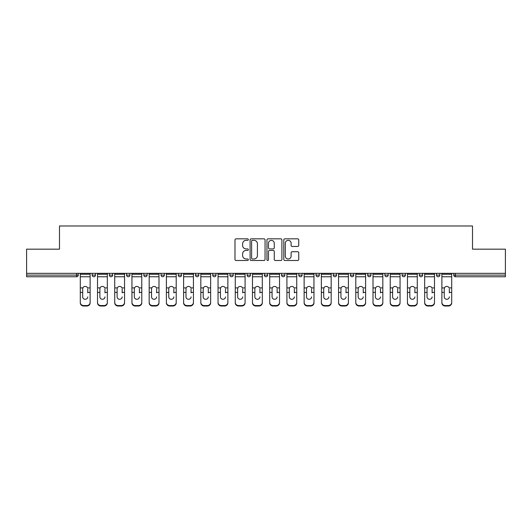 <?xml version="1.0" encoding="UTF-8"?>
<svg xmlns="http://www.w3.org/2000/svg" width="532" height="532" viewBox="0 0 532 532"><rect width="100%" height="100%" fill="white"/><g stroke="black" fill="none" stroke-linecap="round" stroke-linejoin="round"><path stroke-width="0.8" d="M248.338 239.586A0.758 0.758 0 0 0 247.58 238.828L236.068 238.828A1.084 1.084 0 0 0 234.991 239.912L234.991 259.417A1.084 1.084 0 0 0 236.068 260.5L247.58 260.5A0.758 0.758 0 0 0 248.338 259.742A0.758 0.758 0 0 0 247.58 258.984L246.09 258.984A3.465 3.465 0 0 1 242.625 255.513L242.625 253.89A3.465 3.465 0 0 1 246.09 250.426L247.58 250.426A0.758 0.758 0 0 0 248.338 249.668A0.758 0.758 0 0 0 247.58 248.91L246.09 248.91A3.465 3.465 0 0 1 242.625 245.438L242.625 243.816A3.465 3.465 0 0 1 246.09 240.344L247.58 240.344A0.758 0.758 0 0 0 248.338 239.586M297.661 246.469A1.084 1.084 0 0 0 298.745 245.385L298.745 239.912A1.084 1.084 0 0 0 297.661 238.828L284.879 238.828A1.084 1.084 0 0 0 283.795 239.912L283.795 259.417A1.084 1.084 0 0 0 284.879 260.5L297.661 260.5A1.084 1.084 0 0 0 298.745 259.417L298.745 252.806A1.084 1.084 0 0 0 297.661 251.722L292.188 251.722A1.084 1.084 0 0 0 291.11 252.806L291.11 256.085A2.899 2.899 0 0 1 288.211 258.984A2.899 2.899 0 0 1 285.312 256.085L285.312 243.244A2.899 2.899 0 0 1 288.211 240.344A2.899 2.899 0 0 1 291.11 243.244L291.11 245.385A1.084 1.084 0 0 0 292.188 246.469L297.661 246.469M26.6 273.342L26.6 249.169L59.491 249.169L59.491 225.987L472.509 225.987L472.509 249.169L505.4 249.169L505.4 273.342L26.6 273.342L26.6 275.104L76.601 275.104L76.601 273.342M265.049 239.912A1.084 1.084 0 0 0 263.972 238.828L251.184 238.828A1.084 1.084 0 0 0 250.1 239.912L250.1 259.417A1.084 1.084 0 0 0 251.184 260.5L263.972 260.5A1.084 1.084 0 0 0 265.049 259.417L265.049 239.912M268.028 238.828L280.816 238.828A1.084 1.084 0 0 1 281.9 239.912L281.9 259.417A1.084 1.084 0 0 1 280.816 260.5L275.343 260.5A1.084 1.084 0 0 1 274.259 259.417L274.259 251.51A1.084 1.084 0 0 0 273.175 250.426L269.551 250.426A1.084 1.084 0 0 0 268.467 251.51L268.467 259.742A0.758 0.758 0 0 1 267.709 260.5A0.758 0.758 0 0 1 266.951 259.742L266.951 239.912A1.084 1.084 0 0 1 268.028 238.828M76.601 276.76A1.656 1.656 0 0 0 78.257 275.104L76.601 275.104L76.601 276.76A1.656 1.656 0 0 0 78.257 275.104L78.257 273.342L78.257 275.104A1.656 1.656 0 0 1 76.601 276.76L26.6 276.76L26.6 275.104M505.4 273.342L505.4 276.76L455.399 276.76A1.656 1.656 0 0 1 453.743 275.104L453.743 273.342L453.743 275.104L505.4 275.104M92.162 273.342L92.162 275.104L92.162 273.342M93.818 276.76A1.656 1.656 0 0 1 92.162 275.104A1.656 1.656 0 0 0 93.818 276.76A1.656 1.656 0 0 0 95.474 275.104L95.474 273.342L95.474 275.104A1.656 1.656 0 0 1 93.818 276.76A1.656 1.656 0 0 1 92.162 275.104L95.474 275.104M109.379 273.342L109.379 275.104L109.379 273.342M112.691 273.342L112.691 275.104L112.691 273.342M126.596 275.104A1.656 1.656 0 0 0 128.252 276.76A1.656 1.656 0 0 0 129.908 275.104A1.656 1.656 0 0 1 128.252 276.76A1.656 1.656 0 0 0 129.908 275.104L129.908 273.342L129.908 275.104L126.596 275.104A1.656 1.656 0 0 0 128.252 276.76A1.656 1.656 0 0 1 126.596 275.104L126.596 273.342M143.82 273.342L143.82 275.104L143.82 273.342M147.125 273.342L147.125 275.104L147.125 273.342M161.036 273.342L161.036 275.104L161.036 273.342M164.348 273.342L164.348 275.104L164.348 273.342M181.565 273.342L181.565 275.104L178.253 275.104A1.656 1.656 0 0 0 179.909 276.76A1.656 1.656 0 0 1 178.253 275.104L178.253 273.342M195.47 273.342L195.47 275.104L195.47 273.342M198.782 273.342L198.782 275.104L198.782 273.342M212.687 273.342L212.687 275.104L212.687 273.342M215.999 273.342L215.999 275.104A1.656 1.656 0 0 1 214.343 276.76A1.656 1.656 0 0 1 212.687 275.104L215.999 275.104A1.656 1.656 0 0 1 214.343 276.76M229.91 273.342L229.91 275.104L229.91 273.342M233.222 273.342L233.222 275.104L233.222 273.342M247.127 273.342L247.127 275.104L247.127 273.342M250.439 273.342L250.439 275.104L250.439 273.342M264.344 273.342L264.344 275.104L264.344 273.342M267.656 273.342L267.656 275.104L267.656 273.342M281.561 273.342L281.561 275.104L281.561 273.342M284.873 273.342L284.873 275.104L284.873 273.342M298.778 273.342L298.778 275.104L298.778 273.342M302.09 273.342L302.09 275.104L302.09 273.342M319.313 273.342L319.313 275.104A1.656 1.656 0 0 1 317.657 276.76A1.656 1.656 0 0 1 316.001 275.104L316.001 273.342M336.53 273.342L336.53 275.104A1.656 1.656 0 0 1 334.874 276.76A1.656 1.656 0 0 1 333.218 275.104L333.218 273.342M353.747 273.342L353.747 275.104A1.656 1.656 0 0 1 352.091 276.76A1.656 1.656 0 0 1 350.435 275.104L350.435 273.342M370.964 273.342L370.964 275.104A1.656 1.656 0 0 1 369.308 276.76A1.656 1.656 0 0 1 367.652 275.104L367.652 273.342M386.525 276.76A1.656 1.656 0 0 0 388.18 275.104L388.18 273.342L388.18 275.104A1.656 1.656 0 0 1 386.525 276.76A1.656 1.656 0 0 1 384.875 275.104L384.875 273.342M405.404 273.342L405.404 275.104A1.656 1.656 0 0 1 403.748 276.76A1.656 1.656 0 0 1 402.092 275.104L402.092 273.342M419.309 273.342L419.309 275.104L419.309 273.342M422.621 273.342L422.621 275.104A1.656 1.656 0 0 1 420.965 276.76A1.656 1.656 0 0 1 419.309 275.104L422.621 275.104A1.656 1.656 0 0 1 420.965 276.76M438.182 276.76A1.656 1.656 0 0 0 439.838 275.104L439.838 273.342L439.838 275.104A1.656 1.656 0 0 1 438.182 276.76A1.656 1.656 0 0 1 436.526 275.104L436.526 273.342M111.035 276.76A1.656 1.656 0 0 1 109.379 275.104A1.656 1.656 0 0 0 111.035 276.76A1.656 1.656 0 0 0 112.691 275.104A1.656 1.656 0 0 1 111.035 276.76A1.656 1.656 0 0 1 109.379 275.104L112.691 275.104A1.656 1.656 0 0 1 111.035 276.76M145.475 276.76A1.656 1.656 0 0 1 143.82 275.104A1.656 1.656 0 0 0 145.475 276.76A1.656 1.656 0 0 0 147.125 275.104A1.656 1.656 0 0 1 145.475 276.76A1.656 1.656 0 0 1 143.82 275.104L147.125 275.104A1.656 1.656 0 0 1 145.475 276.76M162.692 276.76A1.656 1.656 0 0 1 161.036 275.104A1.656 1.656 0 0 0 162.692 276.76A1.656 1.656 0 0 0 164.348 275.104A1.656 1.656 0 0 1 162.692 276.76A1.656 1.656 0 0 1 161.036 275.104L164.348 275.104A1.656 1.656 0 0 1 162.692 276.76M179.909 276.76A1.656 1.656 0 0 0 181.565 275.104A1.656 1.656 0 0 1 179.909 276.76A1.656 1.656 0 0 1 178.253 275.104M197.126 276.76A1.656 1.656 0 0 1 195.47 275.104L198.782 275.104A1.656 1.656 0 0 1 197.126 276.76A1.656 1.656 0 0 0 198.782 275.104M231.566 276.76A1.656 1.656 0 0 1 229.91 275.104A1.656 1.656 0 0 0 231.566 276.76A1.656 1.656 0 0 0 233.222 275.104A1.656 1.656 0 0 1 231.566 276.76A1.656 1.656 0 0 1 229.91 275.104L233.222 275.104M248.783 276.76A1.656 1.656 0 0 1 247.127 275.104A1.656 1.656 0 0 0 248.783 276.76A1.656 1.656 0 0 0 250.439 275.104A1.656 1.656 0 0 1 248.783 276.76A1.656 1.656 0 0 1 247.127 275.104L250.439 275.104A1.656 1.656 0 0 1 248.783 276.76M266 276.76A1.656 1.656 0 0 1 264.344 275.104L267.656 275.104A1.656 1.656 0 0 1 266 276.76A1.656 1.656 0 0 0 267.656 275.104M283.217 276.76A1.656 1.656 0 0 1 281.561 275.104L284.873 275.104A1.656 1.656 0 0 1 283.217 276.76A1.656 1.656 0 0 0 284.873 275.104M300.434 276.76A1.656 1.656 0 0 1 298.778 275.104A1.656 1.656 0 0 0 300.434 276.76A1.656 1.656 0 0 0 302.09 275.104A1.656 1.656 0 0 1 300.434 276.76A1.656 1.656 0 0 1 298.778 275.104L302.09 275.104M252.374 240.344A0.758 0.758 0 0 0 251.616 241.109L251.616 258.226A0.758 0.758 0 0 0 252.374 258.984L253.95 258.984A3.465 3.465 0 0 0 257.415 255.513L257.415 243.816A3.465 3.465 0 0 0 253.95 240.344L252.374 240.344M274.259 243.297A2.899 2.899 0 0 0 271.36 240.404A2.899 2.899 0 0 0 268.467 243.297L268.467 247.826A1.084 1.084 0 0 0 269.551 248.91L273.175 248.91A1.084 1.084 0 0 0 274.259 247.826L274.259 243.297M87.747 288.876L87.747 292.407L90.121 292.407L90.121 273.342M80.299 292.873L80.299 302.881L80.299 287.905L82.872 287.905L82.673 288.876L82.872 287.905A2.54 2.434 0 0 1 87.547 287.905L90.121 287.905M87.747 292.873L87.747 292.407M85.206 299.283A2.54 2.401 180 0 0 87.747 296.883A2.54 2.401 180 0 1 85.206 299.283A2.54 2.401 180 0 1 82.673 296.883L82.673 288.876M90.121 302.415L90.121 302.881A3.312 3.132 180 0 1 86.809 306.013L86.809 305.548A3.312 3.132 0 0 0 90.121 302.415L90.121 292.407M80.299 302.415A3.312 3.132 0 0 0 83.61 305.548L83.61 306.013L86.809 306.013M83.61 306.013A3.312 3.132 180 0 1 80.299 302.881M83.61 305.548L86.809 305.548M80.299 287.905L80.299 273.342M104.964 288.876L104.964 292.407L107.338 292.407L107.338 273.342M97.516 292.873L97.516 302.881L97.516 287.905L100.089 287.905L99.89 288.876L100.089 287.905A2.54 2.434 0 0 1 104.764 287.905L107.338 287.905M104.964 292.873L104.964 292.407M102.423 299.283A2.54 2.401 180 0 0 104.964 296.883A2.54 2.401 180 0 1 102.423 299.283A2.54 2.401 180 0 1 99.89 296.883L99.89 288.876M122.18 288.876L122.18 292.407L124.555 292.407L124.555 273.342M114.732 292.873L114.732 302.881L114.732 287.905L117.306 287.905L117.106 288.876L117.306 287.905A2.54 2.434 0 0 1 121.981 287.905L124.555 287.905M122.18 292.873L122.18 292.407M119.647 299.283A2.54 2.401 180 0 0 122.18 296.883A2.54 2.401 180 0 1 119.647 299.283A2.54 2.401 180 0 1 117.106 296.883L117.106 288.876M139.404 288.876L139.404 292.407L141.778 292.407L141.778 273.342M131.949 292.873L131.949 302.881L131.949 287.905L134.53 287.905L134.323 288.876L134.53 287.905A2.54 2.434 0 0 1 139.198 287.905L141.778 287.905M141.778 302.881L141.778 302.415L141.778 302.881A3.312 3.132 180 0 1 138.466 306.013L138.466 305.548A3.312 3.132 0 0 0 141.778 302.415L141.778 292.407M139.404 292.873L139.404 292.407M136.864 299.283A2.54 2.401 180 0 0 139.404 296.883A2.54 2.401 180 0 1 136.864 299.283A2.54 2.401 180 0 1 134.323 296.883L134.323 288.876M156.621 288.876L156.621 292.407L158.995 292.407L158.995 273.342M149.173 292.873L149.173 302.881L149.173 287.905L151.746 287.905L151.54 288.876L151.746 287.905A2.54 2.434 0 0 1 156.415 287.905L158.995 287.905M158.995 302.881L158.995 302.415L158.995 302.881A3.312 3.132 180 0 1 155.683 306.013L155.683 305.548A3.312 3.132 0 0 0 158.995 302.415L158.995 292.407M156.621 292.873L156.621 292.407M154.081 299.283A2.54 2.401 180 0 0 156.621 296.883A2.54 2.401 180 0 1 154.081 299.283A2.54 2.401 180 0 1 151.54 296.883L151.54 288.876M173.838 288.876L173.838 292.407L176.212 292.407L176.212 273.342M166.39 292.873L166.39 302.881L166.39 287.905L168.963 287.905L168.764 288.876L168.963 287.905A2.54 2.434 0 0 1 173.638 287.905L176.212 287.905M176.212 302.881L176.212 302.415L176.212 302.881A3.312 3.132 180 0 1 172.9 306.013L172.9 305.548A3.312 3.132 0 0 0 176.212 302.415L176.212 292.407M173.838 292.873L173.838 292.407M171.297 299.283A2.54 2.401 180 0 0 173.838 296.883A2.54 2.401 180 0 1 171.297 299.283A2.54 2.401 180 0 1 168.764 296.883L168.764 288.876M107.338 302.415L107.338 302.881A3.312 3.132 180 0 1 104.026 306.013L104.026 305.548A3.312 3.132 0 0 0 107.338 302.415L107.338 292.407M97.516 302.415A3.312 3.132 0 0 0 100.827 305.548L100.827 306.013L104.026 306.013M100.827 306.013A3.312 3.132 180 0 1 97.516 302.881M100.827 305.548L104.026 305.548M97.516 287.905L97.516 273.342M124.555 302.415L124.555 302.881A3.312 3.132 180 0 1 121.243 306.013L121.243 305.548A3.312 3.132 0 0 0 124.555 302.415L124.555 292.407M114.732 302.415A3.312 3.132 0 0 0 118.044 305.548L118.044 306.013L121.243 306.013M118.044 306.013A3.312 3.132 180 0 1 114.732 302.881M118.044 305.548L121.243 305.548M114.732 287.905L114.732 273.342M131.949 302.415A3.312 3.132 0 0 0 135.261 305.548L135.261 306.013L138.466 306.013M135.261 306.013A3.312 3.132 180 0 1 131.949 302.881M135.261 305.548L138.466 305.548M131.949 287.905L131.949 273.342M149.173 302.415A3.312 3.132 0 0 0 152.478 305.548L152.478 306.013L155.683 306.013M152.478 306.013A3.312 3.132 180 0 1 149.173 302.881M152.478 305.548L155.683 305.548M149.173 287.905L149.173 273.342M166.39 302.415A3.312 3.132 0 0 0 169.701 305.548L169.701 306.013L172.9 306.013M169.701 306.013A3.312 3.132 180 0 1 166.39 302.881M169.701 305.548L172.9 305.548M166.39 287.905L166.39 273.342M191.055 288.876L191.055 292.407L193.429 292.407L193.429 273.342M183.607 292.873L183.607 302.881L183.607 287.905L186.18 287.905L185.981 288.876L186.18 287.905A2.54 2.434 0 0 1 190.855 287.905L193.429 287.905M193.429 302.881L193.429 302.415L193.429 302.881A3.312 3.132 180 0 1 190.117 306.013L190.117 305.548A3.312 3.132 0 0 0 193.429 302.415L193.429 292.407M191.055 292.873L191.055 292.407M188.521 299.283A2.54 2.401 180 0 0 191.055 296.883A2.54 2.401 180 0 1 188.521 299.283A2.54 2.401 180 0 1 185.981 296.883L185.981 288.876M183.607 302.415A3.312 3.132 0 0 0 186.918 305.548L186.918 306.013L190.117 306.013M186.918 306.013A3.312 3.132 180 0 1 183.607 302.881M186.918 305.548L190.117 305.548M183.607 287.905L183.607 273.342M208.278 288.876L208.278 292.407L210.645 292.407L210.645 273.342M200.823 292.873L200.823 302.881L200.823 287.905L203.397 287.905L203.197 288.876L203.397 287.905A2.54 2.434 0 0 1 208.072 287.905L210.645 287.905M210.645 302.881L210.645 302.415L210.645 302.881A3.312 3.132 180 0 1 207.334 306.013L207.334 305.548A3.312 3.132 0 0 0 210.645 302.415L210.645 292.407M208.278 292.873L208.278 292.407M205.738 299.283A2.54 2.401 180 0 0 208.278 296.883A2.54 2.401 180 0 1 205.738 299.283A2.54 2.401 180 0 1 203.197 296.883L203.197 288.876M200.823 302.415A3.312 3.132 0 0 0 204.135 305.548L204.135 306.013L207.334 306.013M204.135 306.013A3.312 3.132 180 0 1 200.823 302.881M204.135 305.548L207.334 305.548M200.823 287.905L200.823 273.342M225.495 288.876L225.495 292.407L227.869 292.407L227.869 273.342M218.04 292.873L218.04 302.881L218.04 287.905L220.62 287.905L220.414 288.876L220.62 287.905A2.54 2.434 0 0 1 225.289 287.905L227.869 287.905M227.869 302.881L227.869 302.415L227.869 302.881A3.312 3.132 180 0 1 224.557 306.013L224.557 305.548A3.312 3.132 0 0 0 227.869 302.415L227.869 292.407M225.495 292.873L225.495 292.407M222.955 299.283A2.54 2.401 180 0 0 225.495 296.883A2.54 2.401 180 0 1 222.955 299.283A2.54 2.401 180 0 1 220.414 296.883L220.414 288.876M218.04 302.415A3.312 3.132 0 0 0 221.352 305.548L221.352 306.013L224.557 306.013M221.352 306.013A3.312 3.132 180 0 1 218.04 302.881M221.352 305.548L224.557 305.548M218.04 287.905L218.04 273.342M242.712 288.876L242.712 292.407L245.086 292.407L245.086 273.342M235.264 292.873L235.264 302.881L235.264 287.905L237.837 287.905L237.631 288.876L237.837 287.905A2.54 2.434 0 0 1 242.506 287.905L245.086 287.905M245.086 302.881L245.086 302.415L245.086 302.881A3.312 3.132 180 0 1 241.774 306.013L241.774 305.548A3.312 3.132 0 0 0 245.086 302.415L245.086 292.407M242.712 292.873L242.712 292.407M240.171 299.283A2.54 2.401 180 0 0 242.712 296.883A2.54 2.401 180 0 1 240.171 299.283A2.54 2.401 180 0 1 237.631 296.883L237.631 288.876M235.264 302.415A3.312 3.132 0 0 0 238.575 305.548L238.575 306.013L241.774 306.013M238.575 306.013A3.312 3.132 180 0 1 235.264 302.881M238.575 305.548L241.774 305.548M235.264 287.905L235.264 273.342M259.929 288.876L259.929 292.407L262.303 292.407L262.303 273.342M252.481 292.873L252.481 302.881L252.481 287.905L255.054 287.905L254.855 288.876L255.054 287.905A2.54 2.434 0 0 1 259.729 287.905L262.303 287.905M259.929 292.873L259.929 292.407M257.388 299.283A2.54 2.401 180 0 0 259.929 296.883A2.54 2.401 180 0 1 257.388 299.283A2.54 2.401 180 0 1 254.855 296.883L254.855 288.876M262.303 302.415L262.303 302.881A3.312 3.132 180 0 1 258.991 306.013L258.991 305.548A3.312 3.132 0 0 0 262.303 302.415L262.303 292.407M252.481 302.415A3.312 3.132 0 0 0 255.792 305.548L255.792 306.013L258.991 306.013M255.792 306.013A3.312 3.132 180 0 1 252.481 302.881M255.792 305.548L258.991 305.548M252.481 287.905L252.481 273.342M277.145 288.876L277.145 292.407L279.519 292.407L279.519 273.342M269.697 292.873L269.697 302.881L269.697 287.905L272.271 287.905L272.071 288.876L272.271 287.905A2.54 2.434 0 0 1 276.946 287.905L279.519 287.905M277.145 292.873L277.145 292.407M274.612 299.283A2.54 2.401 180 0 0 277.145 296.883A2.54 2.401 180 0 1 274.612 299.283A2.54 2.401 180 0 1 272.071 296.883L272.071 288.876M279.519 302.415L279.519 302.881A3.312 3.132 180 0 1 276.208 306.013L276.208 305.548A3.312 3.132 0 0 0 279.519 302.415L279.519 292.407M269.697 302.415A3.312 3.132 0 0 0 273.009 305.548L273.009 306.013L276.208 306.013M273.009 306.013A3.312 3.132 180 0 1 269.697 302.881M273.009 305.548L276.208 305.548M269.697 287.905L269.697 273.342M294.369 288.876L294.369 292.407L296.736 292.407L296.736 273.342M286.914 292.873L286.914 302.881L286.914 287.905L289.494 287.905L289.288 288.876L289.494 287.905A2.54 2.434 0 0 1 294.163 287.905L296.736 287.905M296.736 302.881L296.736 302.415L296.736 302.881A3.312 3.132 180 0 1 293.425 306.013L293.425 305.548A3.312 3.132 0 0 0 296.736 302.415L296.736 292.407M294.369 292.873L294.369 292.407M291.829 299.283A2.54 2.401 180 0 0 294.369 296.883A2.54 2.401 180 0 1 291.829 299.283A2.54 2.401 180 0 1 289.288 296.883L289.288 288.876M286.914 302.415A3.312 3.132 0 0 0 290.226 305.548L290.226 306.013L293.425 306.013M290.226 306.013A3.312 3.132 180 0 1 286.914 302.881M290.226 305.548L293.425 305.548M286.914 287.905L286.914 273.342M311.586 288.876L311.586 292.407L313.96 292.407L313.96 273.342M304.131 292.873L304.131 302.881L304.131 287.905L306.711 287.905L306.505 288.876L306.711 287.905A2.54 2.434 0 0 1 311.38 287.905L313.96 287.905M313.96 302.881L313.96 302.415L313.96 302.881A3.312 3.132 180 0 1 310.648 306.013L310.648 305.548A3.312 3.132 0 0 0 313.96 302.415L313.96 292.407M311.586 292.873L311.586 292.407M309.045 299.283A2.54 2.401 180 0 0 311.586 296.883A2.54 2.401 180 0 1 309.045 299.283A2.54 2.401 180 0 1 306.505 296.883L306.505 288.876M304.131 302.415A3.312 3.132 0 0 0 307.443 305.548L307.443 306.013L310.648 306.013M307.443 306.013A3.312 3.132 180 0 1 304.131 302.881M307.443 305.548L310.648 305.548M304.131 287.905L304.131 273.342M328.803 288.876L328.803 292.407L331.177 292.407L331.177 273.342M321.355 292.873L321.355 302.881L321.355 287.905L323.928 287.905L323.722 288.876L323.928 287.905A2.54 2.434 0 0 1 328.603 287.905L331.177 287.905M331.177 302.881L331.177 302.415L331.177 302.881A3.312 3.132 180 0 1 327.865 306.013L327.865 305.548A3.312 3.132 0 0 0 331.177 302.415L331.177 292.407M328.803 292.873L328.803 292.407M326.262 299.283A2.54 2.401 180 0 0 328.803 296.883A2.54 2.401 180 0 1 326.262 299.283A2.54 2.401 180 0 1 323.722 296.883L323.722 288.876M321.355 302.415A3.312 3.132 0 0 0 324.666 305.548L324.666 306.013L327.865 306.013M324.666 306.013A3.312 3.132 180 0 1 321.355 302.881M324.666 305.548L327.865 305.548M321.355 287.905L321.355 273.342M346.019 288.876L346.019 292.407L348.394 292.407L348.394 273.342M338.571 292.873L338.571 302.881L338.571 287.905L341.145 287.905L340.946 288.876L341.145 287.905A2.54 2.434 0 0 1 345.82 287.905L348.394 287.905M348.394 302.881L348.394 302.415L348.394 302.881A3.312 3.132 180 0 1 345.082 306.013L345.082 305.548A3.312 3.132 0 0 0 348.394 302.415L348.394 292.407M346.019 292.873L346.019 292.407M343.479 299.283A2.54 2.401 180 0 0 346.019 296.883A2.54 2.401 180 0 1 343.479 299.283A2.54 2.401 180 0 1 340.946 296.883L340.946 288.876M338.571 302.415A3.312 3.132 0 0 0 341.883 305.548L341.883 306.013L345.082 306.013M341.883 306.013A3.312 3.132 180 0 1 338.571 302.881M341.883 305.548L345.082 305.548M338.571 287.905L338.571 273.342M363.236 288.876L363.236 292.407L365.61 292.407L365.61 273.342M355.788 292.873L355.788 302.881L355.788 287.905L358.362 287.905L358.162 288.876L358.362 287.905A2.54 2.434 0 0 1 363.037 287.905L365.61 287.905M365.61 302.881L365.61 302.415L365.61 302.881A3.312 3.132 180 0 1 362.299 306.013L362.299 305.548A3.312 3.132 0 0 0 365.61 302.415L365.61 292.407M363.236 292.873L363.236 292.407M360.703 299.283A2.54 2.401 180 0 0 363.236 296.883A2.54 2.401 180 0 1 360.703 299.283A2.54 2.401 180 0 1 358.162 296.883L358.162 288.876M355.788 302.415A3.312 3.132 0 0 0 359.1 305.548L359.1 306.013L362.299 306.013M359.1 306.013A3.312 3.132 180 0 1 355.788 302.881M359.1 305.548L362.299 305.548M355.788 287.905L355.788 273.342M380.46 288.876L380.46 292.407L382.827 292.407L382.827 273.342M373.005 292.873L373.005 302.881L373.005 287.905L375.585 287.905L375.379 288.876L375.585 287.905A2.54 2.434 0 0 1 380.254 287.905L382.827 287.905M382.827 302.881L382.827 302.415L382.827 302.881A3.312 3.132 180 0 1 379.522 306.013L379.522 305.548A3.312 3.132 0 0 0 382.827 302.415L382.827 292.407M380.46 292.873L380.46 292.407M377.919 299.283A2.54 2.401 180 0 0 380.46 296.883A2.54 2.401 180 0 1 377.919 299.283A2.54 2.401 180 0 1 375.379 296.883L375.379 288.876M373.005 302.415A3.312 3.132 0 0 0 376.317 305.548L376.317 306.013L379.522 306.013M376.317 306.013A3.312 3.132 180 0 1 373.005 302.881M376.317 305.548L379.522 305.548M373.005 287.905L373.005 273.342M397.677 288.876L397.677 292.407L400.051 292.407L400.051 273.342M390.222 292.873L390.222 302.881L390.222 287.905L392.802 287.905L392.596 288.876L392.802 287.905A2.54 2.434 0 0 1 397.471 287.905L400.051 287.905M400.051 302.881L400.051 302.415L400.051 302.881A3.312 3.132 180 0 1 396.739 306.013L396.739 305.548A3.312 3.132 0 0 0 400.051 302.415L400.051 292.407M397.677 292.873L397.677 292.407M395.136 299.283A2.54 2.401 180 0 0 397.677 296.883A2.54 2.401 180 0 1 395.136 299.283A2.54 2.401 180 0 1 392.596 296.883L392.596 288.876M390.222 302.415A3.312 3.132 0 0 0 393.534 305.548L393.534 306.013L396.739 306.013M393.534 306.013A3.312 3.132 180 0 1 390.222 302.881M393.534 305.548L396.739 305.548M390.222 287.905L390.222 273.342M414.894 288.876L414.894 292.407L417.268 292.407L417.268 273.342M407.446 292.873L407.446 302.881L407.446 287.905L410.019 287.905L409.82 288.876L410.019 287.905A2.54 2.434 0 0 1 414.694 287.905L417.268 287.905M417.268 302.881L417.268 302.415L417.268 302.881A3.312 3.132 180 0 1 413.956 306.013L413.956 305.548A3.312 3.132 0 0 0 417.268 302.415L417.268 292.407M414.894 292.873L414.894 292.407M412.353 299.283A2.54 2.401 180 0 0 414.894 296.883A2.54 2.401 180 0 1 412.353 299.283A2.54 2.401 180 0 1 409.82 296.883L409.82 288.876M407.446 302.415A3.312 3.132 0 0 0 410.757 305.548L410.757 306.013L413.956 306.013M410.757 306.013A3.312 3.132 180 0 1 407.446 302.881M410.757 305.548L413.956 305.548M407.446 287.905L407.446 273.342M432.11 288.876L432.11 292.407L434.484 292.407L434.484 273.342M424.662 292.873L424.662 302.881L424.662 287.905L427.236 287.905L427.036 288.876L427.236 287.905A2.54 2.434 0 0 1 431.911 287.905L434.484 287.905M432.11 292.873L432.11 292.407M429.577 299.283A2.54 2.401 180 0 0 432.11 296.883A2.54 2.401 180 0 1 429.577 299.283A2.54 2.401 180 0 1 427.036 296.883L427.036 288.876M434.484 302.415L434.484 302.881A3.312 3.132 180 0 1 431.173 306.013L431.173 305.548A3.312 3.132 0 0 0 434.484 302.415L434.484 292.407M424.662 302.415A3.312 3.132 0 0 0 427.974 305.548L427.974 306.013L431.173 306.013M427.974 306.013A3.312 3.132 180 0 1 424.662 302.881M427.974 305.548L431.173 305.548M424.662 287.905L424.662 273.342M449.327 288.876L449.327 292.407L451.701 292.407L451.701 273.342M441.879 292.873L441.879 302.881L441.879 287.905L444.453 287.905L444.253 288.876L444.453 287.905A2.54 2.434 0 0 1 449.128 287.905L451.701 287.905M449.327 292.873L449.327 292.407M446.794 299.283A2.54 2.401 180 0 0 449.327 296.883A2.54 2.401 180 0 1 446.794 299.283A2.54 2.401 180 0 1 444.253 296.883L444.253 288.876M451.701 302.415L451.701 302.881A3.312 3.132 180 0 1 448.39 306.013L448.39 305.548A3.312 3.132 0 0 0 451.701 302.415L451.701 292.407M441.879 302.415A3.312 3.132 0 0 0 445.191 305.548L445.191 306.013L448.39 306.013M445.191 306.013A3.312 3.132 180 0 1 441.879 302.881M445.191 305.548L448.39 305.548M441.879 287.905L441.879 273.342M455.399 273.342L455.399 276.76M317.657 276.76A1.656 1.656 0 0 0 319.313 275.104L316.001 275.104M334.874 276.76A1.656 1.656 0 0 0 336.53 275.104L333.218 275.104M352.091 276.76A1.656 1.656 0 0 0 353.747 275.104L350.435 275.104M369.308 276.76A1.656 1.656 0 0 0 370.964 275.104L367.652 275.104M388.18 275.104L384.875 275.104M403.748 276.76A1.656 1.656 0 0 0 405.404 275.104L402.092 275.104M439.838 275.104L436.526 275.104M80.299 292.407L82.673 292.407M80.299 276.76L90.121 276.76M80.299 274.253L90.121 274.253M97.516 292.407L99.89 292.407M97.516 276.76L107.338 276.76M97.516 274.253L107.338 274.253M114.732 292.407L117.106 292.407M114.732 276.76L124.555 276.76M114.732 274.253L124.555 274.253M131.949 292.407L134.323 292.407M131.949 276.76L141.778 276.76M131.949 274.253L141.778 274.253M149.173 292.407L151.54 292.407M149.173 276.76L158.995 276.76M149.173 274.253L158.995 274.253M166.39 292.407L168.764 292.407M166.39 276.76L176.212 276.76M166.39 274.253L176.212 274.253M183.607 292.407L185.981 292.407M183.607 276.76L193.429 276.76M183.607 274.253L193.429 274.253M200.823 292.407L203.197 292.407M200.823 276.76L210.645 276.76M200.823 274.253L210.645 274.253M218.04 292.407L220.414 292.407M218.04 276.76L227.869 276.76M218.04 274.253L227.869 274.253M235.264 292.407L237.631 292.407M235.264 276.76L245.086 276.76M235.264 274.253L245.086 274.253M252.481 292.407L254.855 292.407M252.481 276.76L262.303 276.76M252.481 274.253L262.303 274.253M269.697 292.407L272.071 292.407M269.697 276.76L279.519 276.76M269.697 274.253L279.519 274.253M286.914 292.407L289.288 292.407M286.914 276.76L296.736 276.76M286.914 274.253L296.736 274.253M304.131 292.407L306.505 292.407M304.131 276.76L313.96 276.76M304.131 274.253L313.96 274.253M321.355 292.407L323.722 292.407M321.355 276.76L331.177 276.76M321.355 274.253L331.177 274.253M338.571 292.407L340.946 292.407M338.571 276.76L348.394 276.76M338.571 274.253L348.394 274.253M355.788 292.407L358.162 292.407M355.788 276.76L365.61 276.76M355.788 274.253L365.61 274.253M373.005 292.407L375.379 292.407M373.005 276.76L382.827 276.76M373.005 274.253L382.827 274.253M390.222 292.407L392.596 292.407M390.222 276.76L400.051 276.76M390.222 274.253L400.051 274.253M407.446 292.407L409.82 292.407M407.446 276.76L417.268 276.76M407.446 274.253L417.268 274.253M424.662 292.407L427.036 292.407M424.662 276.76L434.484 276.76M424.662 274.253L434.484 274.253M441.879 292.407L444.253 292.407M441.879 276.76L451.701 276.76M441.879 274.253L451.701 274.253"/></g></svg>
